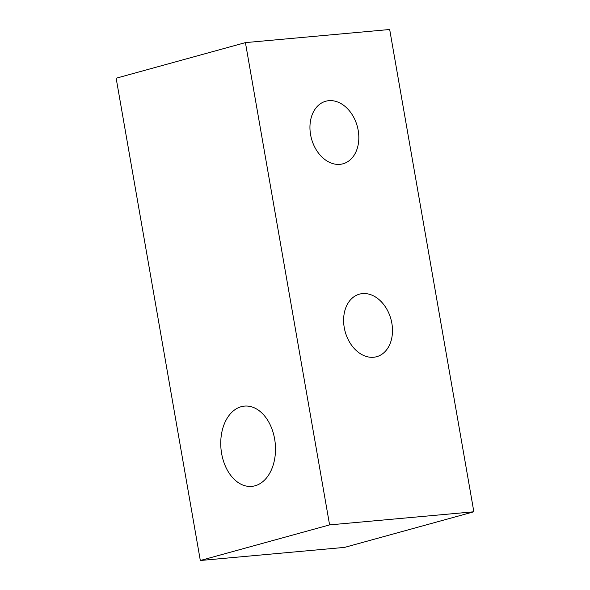 <?xml version="1.0" encoding="UTF-8"?>
<svg xmlns="http://www.w3.org/2000/svg" width="590" height="590" viewBox="0 0 590 590"><rect width="100%" height="100%" fill="white"/><g stroke="black" fill="none" stroke-linecap="round" stroke-linejoin="round"><path stroke-width="0.89" d="M221.626 453.54A40.304 27.251 84.8 0 1 244.474 406.104A40.304 27.251 84.8 0 1 275.264 443.776A40.304 27.251 84.8 0 1 251.775 486.381A40.304 27.251 84.8 0 1 221.626 453.54M339.943 164.345A32.443 23.725 -105.4 0 1 310.996 136.755A32.443 23.725 -105.4 0 1 325.769 101.237A32.443 23.725 -105.4 0 1 357.26 126.216A32.443 23.725 -105.4 0 1 342.997 163.791A32.443 23.725 -105.4 0 1 339.943 164.345M373.61 357.252A32.443 23.725 -105.4 0 1 344.663 329.663A32.443 23.725 -105.4 0 1 359.435 294.152A32.443 23.725 -105.4 0 1 390.927 319.124A32.443 23.725 -105.4 0 1 376.671 356.699A32.443 23.725 -105.4 0 1 373.61 357.252M473.851 511.781L344.575 547.387L200.32 560.5L116.149 78.219L245.425 42.613L329.596 524.894L473.851 511.781L389.68 29.5L245.425 42.613M200.32 560.5L329.596 524.894"/></g></svg>
